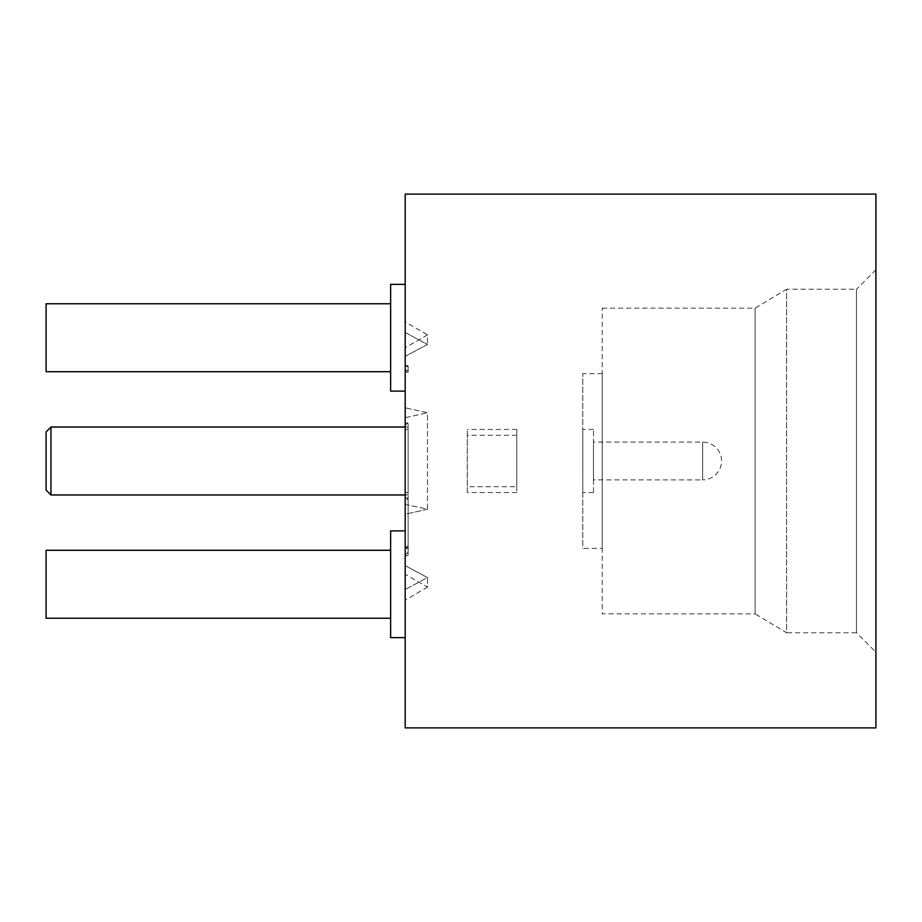 <?xml version="1.0" encoding="UTF-8"?>
<svg xmlns="http://www.w3.org/2000/svg" width="922" height="922" viewBox="0 0 922 922"><rect width="100%" height="100%" fill="white"/><g stroke="black" fill="none" stroke-linecap="round" stroke-linejoin="round"><path stroke-width="0.69" stroke-dasharray="4.61 3.46" d="M593.48 479.889L593.48 442.076L593.48 479.889L702.656 479.924L702.656 442.076L702.656 479.889A18.924 18.924 0 0 0 721.592 461A18.924 18.924 0 0 0 702.656 442.076L593.48 442.076M593.48 492.486L593.48 429.456L593.48 492.486M582.796 429.514L582.796 492.544L582.796 429.514M408.112 492.486L408.112 429.456L408.112 492.486M405.196 492.486L405.196 429.456L405.196 492.486M405.196 494.907L405.196 427.036L405.196 494.907M50.952 494.964L50.952 427.036M46.1 431.888L46.1 490.112M602.216 548.348L602.216 373.652L602.216 548.348L582.796 548.348L582.796 373.652L582.796 548.348M602.216 373.652L582.796 373.652M602.216 308.144L755.118 308.144L786.616 289.22L786.616 632.78L755.118 613.856L755.118 308.144L755.118 613.856L602.216 613.856L602.216 308.144L602.216 613.856M875.9 269.812L856.492 289.22L856.492 632.78L786.616 632.78L786.616 289.22L856.492 289.22L856.492 632.78L875.9 652.188L875.9 269.812L875.9 652.188M408.112 365.93L408.112 372.315L408.112 366.852L405.196 365.78L405.196 424.708L408.112 421.999L405.196 424.708L405.196 369.399A2.916 2.72 -0 0 0 408.112 372.119L408.112 365.93A2.916 2.916 0 0 1 405.196 363.014M405.196 391.124L405.196 284.368L405.196 391.124L405.196 284.368L405.196 391.124L390.64 391.124L390.64 284.368L405.196 284.368M405.196 637.632L405.196 530.876L405.196 637.632L405.196 530.876L405.196 637.632L390.64 637.632L390.64 530.876L405.196 530.876M405.196 347.721L405.196 356.341L427.52 344.436L405.196 332.531L405.196 356.341L405.196 347.721L427.52 334.836L427.52 344.436L427.52 334.836L405.196 321.939L405.196 356.341L427.52 344.436L405.196 332.531L405.196 321.939M405.196 574.279L405.196 589.469L427.52 577.564L405.196 565.659L405.196 574.279L427.52 587.164L427.52 577.564L405.196 565.659L405.196 589.469L427.52 577.564L427.52 587.164L405.196 600.061L405.196 589.469L405.196 600.061M390.64 371.716L390.64 303.776L390.64 371.716L390.64 303.776L390.64 371.716L46.1 371.716L46.1 303.776L390.64 303.776M390.64 618.224L390.64 550.284L390.64 618.224L390.64 550.284L390.64 618.224L46.1 618.224L46.1 550.284L390.64 550.284M46.1 303.776L46.1 371.716L46.1 303.776M46.1 550.284L46.1 618.224L46.1 550.284M390.64 284.368L390.64 391.124L390.64 284.368M390.64 530.876L390.64 637.632L390.64 530.876M875.9 194.104L875.9 727.896M427.52 509.278L405.196 514.211L405.196 504.346L427.52 509.278L427.52 412.722L405.196 407.789L405.196 417.654L427.52 412.722L405.196 417.654L405.196 407.789L427.52 412.722L427.52 509.278L405.196 504.346L405.196 417.654L405.196 514.211L405.196 407.789L405.196 514.211L427.52 509.278M405.196 194.104L405.196 727.896M408.112 555.148L405.196 556.22L405.196 548.97A2.916 2.72 180 0 1 408.112 546.25L408.112 500.001L405.196 497.292L405.196 556.22L408.112 555.148L408.112 547.864A2.916 1.118 0 0 0 405.196 548.97L405.196 495.794A2.916 2.685 0 0 0 408.112 498.479L408.112 555.148M408.112 495.794L408.112 498.479A2.916 2.685 0 0 1 405.196 495.794A2.916 1.037 0 0 1 408.112 494.757L408.112 423.521A2.916 2.685 180 0 0 405.196 426.206A2.916 2.685 180 0 1 408.112 423.521L408.112 494.757A2.916 1.037 180 0 0 405.196 495.794L405.196 426.206A2.916 1.037 180 0 0 408.112 427.243A2.916 1.037 0 0 1 405.196 426.206L405.196 497.292L408.112 500.001L408.112 495.794M405.196 369.399A2.916 1.118 180 0 0 408.112 370.517A2.916 1.118 180 0 1 405.196 369.399L405.196 365.78L408.112 366.852L408.112 372.119A2.916 2.72 180 0 1 405.196 369.399A2.916 2.916 0 0 0 408.112 372.315A2.916 2.916 0 0 1 405.196 369.399M405.196 548.97L405.196 555.056L405.196 548.97A2.916 2.72 0 0 1 408.112 546.25L408.112 546.066A2.916 2.916 0 0 0 405.196 548.97A2.916 2.916 0 0 1 408.112 546.066L408.112 547.864M467.304 492.394L467.304 429.456L467.304 492.394M516.804 429.606L516.804 492.544L516.804 429.606M516.804 486.678L516.804 435.276L516.804 486.678L467.304 486.724L467.304 435.276L467.304 486.678M593.48 492.544L582.796 492.544M408.112 492.544L405.196 492.544M408.112 552.151L405.196 555.056M408.112 429.456L405.196 429.456M593.48 429.456L582.796 429.456M516.804 429.456L467.304 429.456M516.804 435.276L467.304 435.276M516.804 492.544L467.304 492.544"/><path stroke-width="1.38" d="M50.952 494.964L46.1 490.112L46.1 431.888L50.952 427.036L50.952 494.964L405.196 494.964M875.9 727.896L875.9 194.104L405.196 194.104L405.196 727.896L875.9 727.896M405.196 391.124L390.64 391.124L390.64 284.368L405.196 284.368M405.196 637.632L390.64 637.632L390.64 530.876L405.196 530.876M390.64 371.716L46.1 371.716L46.1 303.776L390.64 303.776M390.64 618.224L46.1 618.224L46.1 550.284L390.64 550.284M405.196 548.97A2.916 1.118 0 0 1 408.112 547.864M405.196 427.036L50.952 427.036"/></g></svg>
